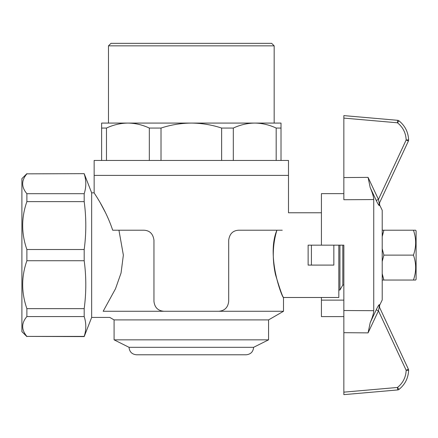 <?xml version="1.0" encoding="UTF-8"?>
<svg xmlns="http://www.w3.org/2000/svg" width="438" height="438" viewBox="0 0 438 438"><rect width="100%" height="100%" fill="white"/><g stroke="black" fill="none" stroke-linecap="round" stroke-linejoin="round"><path stroke-width="0.66" d="M343.846 310.526L343.846 392.152L397.485 387.46L397.66 389.94A2.491 2.491 0 0 0 398.974 389.431C405.04 384.504 408.254 378.142 408.616 370.334A2.491 2.491 0 0 0 408.386 369.223L379.593 307.476L379.609 305.335L382.215 299.975L382.215 210.278L379.609 204.918L379.593 202.778L408.386 141.031L379.264 203.484L378.448 199.416L379.264 203.484L379.593 202.778L379.264 203.484A2.491 2.469 -155 0 0 379.281 205.597C379.719 204.694 379.719 204.694 379.281 205.597C378.739 205.307 377.731 203.593 376.247 200.456L370.203 187.584L376.247 200.456L378.448 199.416L368.068 177.379L343.846 177.565L343.846 199.728L373.745 199.564C373.598 196.711 372.415 192.72 370.203 187.584C372.415 192.715 373.592 196.711 373.745 199.564L373.745 310.69C373.598 313.542 372.415 317.534 370.203 322.669L376.247 309.797C377.726 306.66 378.739 304.947 379.281 304.656C379.719 305.56 379.719 305.56 379.281 304.656A2.491 2.469 155 0 0 379.264 306.77L408.386 369.223L406.168 370.274L408.616 370.334C408.254 378.142 405.04 384.504 398.974 389.431L397.485 387.46C402.944 383.031 405.84 377.299 406.168 370.274L378.448 310.838L368.068 332.875L370.203 322.669C372.415 317.539 373.592 313.548 373.745 310.69L343.846 310.526L343.846 245.16L321.421 245.16L321.421 193.64L343.846 193.64M379.264 306.77L379.593 307.476L379.264 306.77L378.448 310.838L376.247 309.797L370.203 322.669M343.846 316.614L321.421 316.614L321.421 297.484M343.846 300.129L321.421 300.129M408.616 139.919A2.491 2.491 0 0 1 408.621 139.979A2.491 2.491 0 0 0 408.616 139.919L406.168 139.979C405.84 132.955 402.944 127.223 397.485 122.793L398.974 120.822C405.04 125.75 408.254 132.112 408.616 139.919C408.254 132.112 405.04 125.75 398.974 120.822A2.491 2.491 0 0 0 397.66 120.313L343.846 115.605L343.846 177.565M378.448 199.416L406.168 139.979L408.386 141.031A2.491 2.491 0 0 0 408.621 139.979A2.491 2.491 0 0 1 408.386 141.031A2.491 2.491 0 0 0 408.621 139.979M398.974 389.431A2.491 2.491 0 0 1 397.66 389.94L343.846 394.649L343.846 392.152M408.621 370.274A2.491 2.491 0 0 1 408.616 370.334A2.491 2.491 0 0 0 408.386 369.223M370.203 187.584L368.068 177.379M101.627 160.45L101.627 128.06L106.467 128.06C113.447 124.825 120.592 123.16 127.901 123.078L101.627 123.078L101.627 128.06M106.467 160.45L106.467 128.06M281.015 160.45L281.015 128.06L276.181 128.06L276.181 160.45M233.312 160.45L233.312 128.06L221.633 128.06L221.633 160.45M161.014 160.45L161.014 128.06L149.331 128.06L149.331 160.45M233.312 128.06C240.292 124.825 247.437 123.16 254.746 123.078L281.015 123.078L281.015 128.06M274.161 45.842L108.482 45.842L110.973 43.351L271.669 43.351L274.161 45.842L274.161 123.078L254.746 123.078C262.055 123.155 269.2 124.819 276.181 128.06M254.746 123.078L191.324 123.078C201.699 123.16 211.806 124.825 221.633 128.06M161.014 128.06C170.842 124.83 180.943 123.166 191.324 123.078L127.901 123.078C135.211 123.155 142.355 124.819 149.331 128.06M321.421 212.769L288.489 212.769L288.489 175.397L94.154 175.397L288.489 175.397L288.489 160.45L94.154 160.45L94.154 192.84L91.662 192.84L91.662 317.413L84.189 336.598L26.882 336.406C21.287 329.776 21.287 323.156 26.882 316.565L26.882 308.637C21.287 292.622 21.287 276.657 26.882 260.73L26.882 249.523C21.287 233.509 21.287 217.544 26.882 201.617L26.882 193.689C21.287 187.059 21.287 180.445 26.882 173.848L84.189 173.656L26.882 173.848M127.901 123.078L108.482 123.078L108.482 45.842M276.909 230.213C265.877 256.203 282.641 299.116 283.506 297.484C282.543 296.74 279.86 289.08 275.464 274.5C272.146 259.066 272.628 244.305 276.909 230.213M338.82 245.16L338.82 297.484L283.506 297.484L283.506 311.276L103.171 311.276L115.501 288.773L121.052 273L123.363 255.124L118.939 230.213M153.952 301.311C154.636 307.465 157.959 310.783 163.916 311.276C157.976 310.799 154.652 307.481 153.952 301.311L153.952 240.177C153.07 233.854 149.747 230.53 143.982 230.213L112.692 230.213C105.443 208.384 93.831 192.895 94.154 192.84C93.792 192.829 105.459 208.411 112.692 230.213M282.253 230.213C290.17 207.294 290.17 207.294 282.253 230.213L238.661 230.213C232.885 230.541 229.567 233.865 228.696 240.177L228.696 301.311C228.006 307.465 224.683 310.788 218.732 311.276M84.189 173.848C86.33 180.461 86.33 187.075 84.189 193.689L84.189 201.617C86.33 217.587 86.33 233.553 84.189 249.523L84.189 260.73C86.33 276.701 86.33 292.666 84.189 308.637L84.189 316.565C86.33 323.178 86.33 329.792 84.189 336.406L84.189 336.598M84.189 336.406L26.882 336.406M84.189 316.565L26.882 316.565M84.189 308.637L26.882 308.637M84.189 260.73L26.882 260.73M84.189 249.523L26.882 249.523M84.189 201.617L26.882 201.617M84.189 193.689L26.882 193.689M26.882 336.598L21.9 331.615L21.9 178.638L26.882 173.656M105.558 212.769L100.57 203.418M268.56 319.904L114.088 319.904L114.088 339.839L268.56 339.839L268.56 319.904L283.506 311.276M311.413 245.16L311.413 265.094L308.128 265.094L308.128 245.16L321.421 245.16M103.171 311.276C111.98 319.351 111.98 319.351 103.171 311.276C111.98 319.351 111.98 319.351 103.171 311.276M311.413 265.094L333.838 265.094L333.838 245.16M246.134 354.785L136.508 354.785C131.969 354.342 129.478 351.851 129.035 347.312L253.607 347.312C253.169 351.851 250.678 354.342 246.134 354.785M343.846 285.023L342.806 285.023L339.932 290.005L339.932 245.16M342.806 285.023L342.806 245.16M382.215 230.213L415.667 230.213L416.1 230.957L416.1 279.296L415.667 280.041L413.445 280.041C416.368 271.735 416.368 263.43 413.445 255.13C416.368 246.824 416.368 238.518 413.445 230.213L413.527 230.465M382.598 234.708L383.874 230.213L382.215 236.564M382.215 248.779L383.874 255.13L413.445 255.13M414.72 275.546L414.222 277.495M414.353 233.235L414.72 234.708M383.529 278.973L382.598 275.546M382.215 273.69L383.874 280.041L382.215 280.041M383.874 255.13L382.215 261.475M383.874 280.041L413.445 280.041M343.846 118.101L397.485 122.793L397.66 120.313A2.491 2.491 0 0 1 398.974 120.822M343.846 332.688L368.068 332.875M91.662 192.84L84.189 173.656M91.662 317.413L109.768 317.413L114.088 319.904M253.607 347.312L268.56 339.839M129.035 347.312L114.088 339.839M339.932 290.005L338.82 290.005"/></g></svg>
